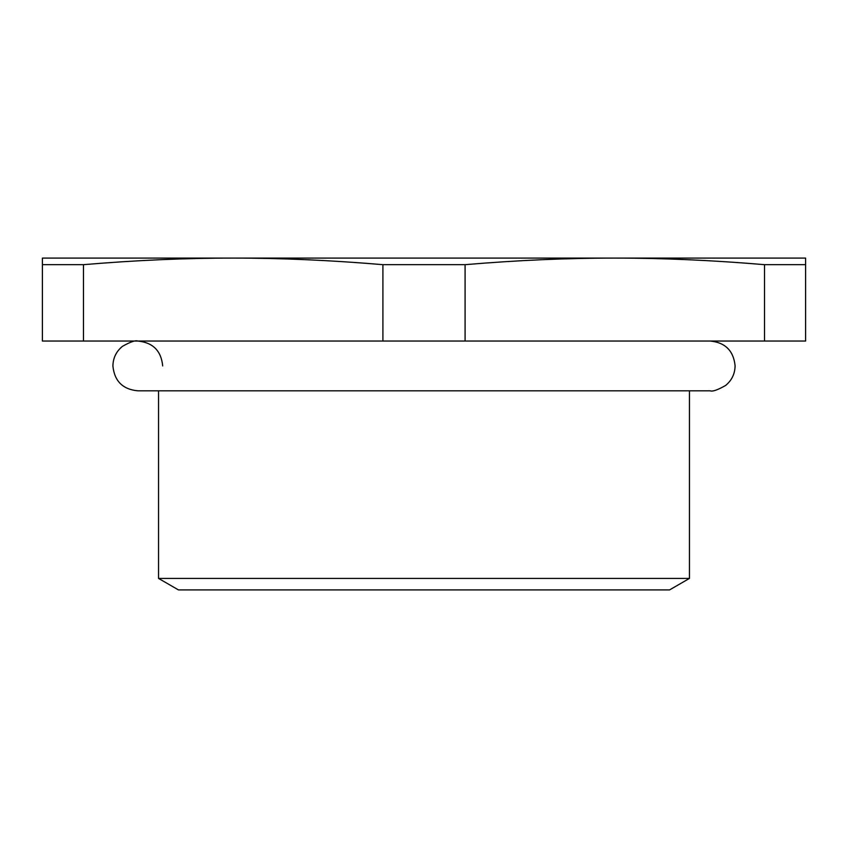 <?xml version="1.0" encoding="UTF-8"?>
<svg xmlns="http://www.w3.org/2000/svg" width="848" height="848" viewBox="0 0 848 848"><rect width="100%" height="100%" fill="white"/><g stroke="black" fill="none" stroke-linecap="round" stroke-linejoin="round"><path stroke-width="1.27" d="M158.544 578.421L178.451 589.911L669.549 589.911L689.456 578.421L158.544 578.421L158.544 390.822M83.486 264.671C135.754 260.251 185.659 258.057 233.2 258.089C280.741 258.057 330.646 260.251 382.914 264.671L382.914 341.044L83.486 341.044L83.486 264.671L42.4 264.671L42.4 341.044L83.486 341.044M465.086 264.671C517.354 260.251 567.259 258.057 614.8 258.089C662.341 258.057 712.246 260.251 764.514 264.671L764.514 341.044L465.086 341.044L465.086 264.671L382.914 264.671M764.514 341.044L805.6 341.044L805.6 258.089L42.4 258.089L42.4 264.671M764.514 264.671L805.6 264.671M382.914 341.044L465.086 341.044M689.456 578.421L689.456 390.822M162.689 365.933C161.215 350.818 152.916 342.518 137.8 341.044C135.521 340.101 130.401 341.871 122.451 346.344C116.229 351.443 113.049 358.015 112.911 366.05C114.448 381.102 122.737 389.359 137.8 390.822L710.189 390.822C712.574 391.755 717.726 389.963 725.634 385.448C731.835 380.317 734.983 373.735 735.089 365.7C733.499 350.701 725.21 342.486 710.2 341.044"/></g></svg>
